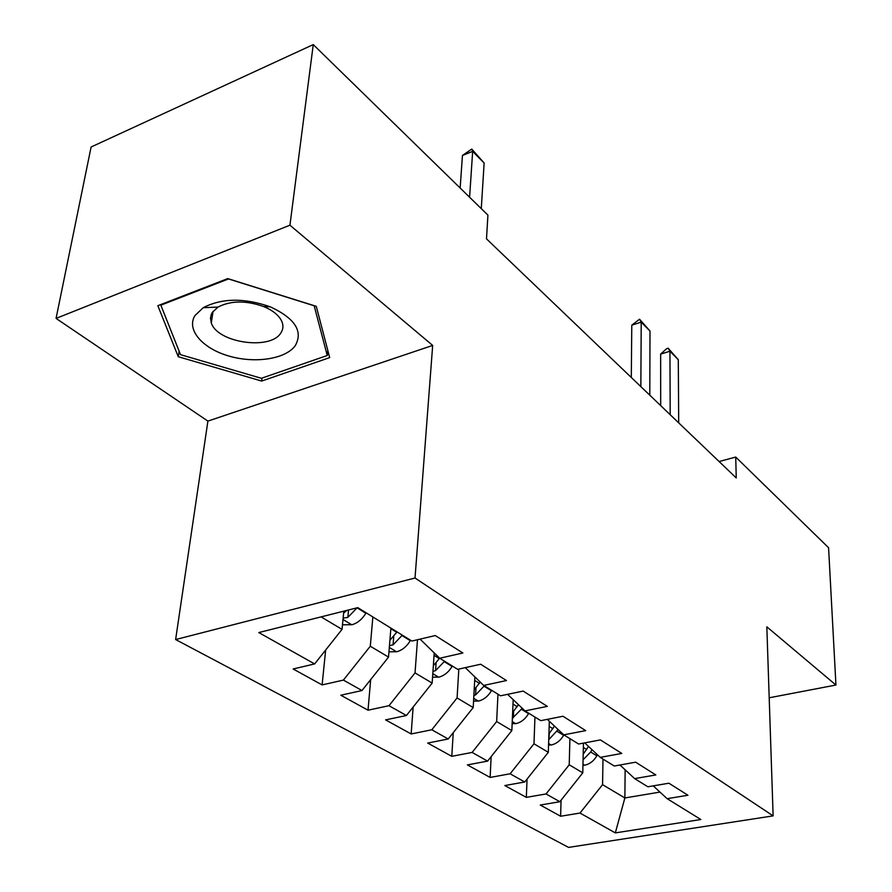 <?xml version="1.0" encoding="UTF-8"?>
<svg xmlns="http://www.w3.org/2000/svg" width="892" height="892" viewBox="0 0 892 892"><rect width="100%" height="100%" fill="white"/><g stroke="black" fill="none" stroke-linecap="round" stroke-linejoin="round"><path stroke-width="1.34" d="M175.624 639.553L568.561 847.4L773.13 815.879L415.025 578.016L175.624 639.553L207.903 421.102L432.676 345.427L289.933 225.197L56.062 318.411L207.903 421.102M56.062 318.411L91.107 147.002L313.259 44.6L289.933 225.197M625.136 769.796L624.868 797.961L615.324 832.894L700.856 819.514L667.138 798.686L687.944 795.251L668.889 783.209L647.86 786.777L634.636 778.616L655.821 774.947L635.639 762.192L614.242 766.016L600.238 757.375L621.791 753.439L600.394 739.914L578.607 744.017L563.744 734.841L585.698 730.626L562.963 716.254L540.775 720.658L524.987 710.902L547.331 706.375L523.136 691.077L500.546 695.805L483.72 685.424L506.478 680.551L480.665 664.239L457.663 669.334L439.711 658.24L462.87 652.989L435.285 635.55L411.881 641.058L357.781 607.642L258.803 632.562L314.631 663.927L293.145 668.978L322.112 684.922L343.409 680.094L361.985 690.542L340.822 695.225L368.017 710.199L388.99 705.706L406.429 715.507L385.589 719.877L411.156 733.96L431.806 729.768L448.219 739L427.703 743.058L451.787 756.327L472.124 752.424L487.589 761.121L467.386 764.912L490.121 777.434L510.135 773.788L524.741 781.994L504.85 785.54L526.336 797.37L546.038 793.958L559.853 801.718L540.273 805.041L560.622 816.247L561.079 800.18M615.324 832.894L580.012 813.047L560.622 816.247M313.259 44.6L487.924 215.128L486.497 238.866L736.246 477.945L735.722 457.061L719.108 461.543M583.446 743.103L582.777 772.873L569.219 764.79L569.91 738.643M559.853 801.718L582.777 772.873M546.038 793.958L569.219 764.79M667.138 798.686L653.234 785.863M549.327 721.227L548.312 752.324L533.973 743.783L534.955 717.057M524.741 781.994L548.312 752.324M510.135 773.788L533.973 743.783M634.636 778.616L619.962 764.99M513.19 699.674L511.841 730.593L496.654 721.539L497.97 694.221M487.589 761.121L511.841 730.593M472.124 752.424L496.654 721.539M600.238 757.375L584.728 742.869M474.89 676.928L473.195 707.557L457.083 697.945L458.822 669.078M448.219 739L473.195 707.557M431.806 729.768L457.083 697.945M563.744 734.841L547.331 719.353M434.226 652.899L432.163 683.094L415.036 672.891L417.478 639.731M406.429 715.507L432.163 683.094M388.99 705.706L415.036 672.891M524.987 710.902L507.581 694.333M390.908 628.102L388.533 657.092L370.292 646.221L372.867 616.963M361.985 690.542L388.533 657.092M343.409 680.094L370.292 646.221M483.72 685.424L465.256 667.651M343.799 611.165L342.037 629.373L321.075 616.885M314.631 663.927L342.037 629.373M439.711 658.24L420.076 639.129M769.194 697.789L835.938 685.034L828.579 547.733L735.722 457.061M432.676 345.427L415.025 578.016M835.938 685.034L766.83 626.831L773.13 815.879M602.992 759.07L602.568 784.67L624.868 797.961L659.968 792.085M580.012 813.047L602.568 784.67M329.683 357.614L316.27 306.324L227.739 278.594L157.839 305.7L178.266 356.722L261.679 381.062L329.683 357.614M322.112 684.922L325.658 650.012M368.017 710.199L370.682 679.581M411.156 733.96L413.141 707.066M451.787 756.327L453.236 732.689M490.121 777.434L491.146 756.639M526.336 797.37L527.038 779.095M262.07 378.052L261.679 381.062M179.147 351.225L178.266 356.722M469.593 197.232L472.66 151.395L462.446 155.464L471.757 149.064L484.133 163.024L481.279 208.65M460.149 188.022L462.446 155.464M484.133 163.024L472.66 151.395L471.757 149.064M342.472 624.813L352.072 624.712C357.614 623.062 362.208 619.238 365.854 613.261L366.121 612.793M343.13 618.078L347.835 617.409L357.101 607.82L365.854 613.261M346.843 610.396L343.61 613.094M388.968 651.796L396.851 651.729C402.292 650.179 406.774 646.488 410.287 640.679L410.543 640.233M389.469 645.618L393.06 644.849L402.314 635.149M397.074 631.915L389.916 640.233M432.564 677.173L438.942 677.128C444.305 675.668 448.676 672.111 452.066 666.458L452.322 666.023M432.966 671.375L435.575 670.628L444.573 661.251M439.644 658.184L433.345 665.755M295.174 345.795C303.392 331.411 295.096 318.422 270.287 306.826C244.285 297.761 221.941 298.051 203.22 307.695L195.002 315.5C186.082 329.639 202.339 348.348 228.564 355.941C254.677 363.746 285.373 359.208 295.174 345.795M280.69 333.207C283.087 329.795 283.556 326.071 282.084 322.057C279.497 315.768 273.298 310.583 263.486 306.491C245.891 300.348 230.727 300.548 217.994 307.082L212.329 312.39L211.237 314.508L210.479 318.254L211.304 322.915C217.358 342.796 270.131 350.478 280.69 333.207M180.507 354.659L160.85 305.175L228.519 278.951L314.174 305.778L327.264 355.507L261.367 378.297L180.507 354.659M160.961 304.484L160.85 305.175M327.821 350.489L327.264 355.507M473.552 701.079L478.603 701.056C483.877 699.674 488.147 696.239 491.425 690.742L491.659 690.319M473.864 695.526L475.592 694.913L484.367 685.814M480.219 682.046L474.176 689.795M512.142 723.646L516.022 723.635C521.207 722.33 525.377 719.008 528.555 713.656L528.778 713.243M512.376 718.227L522.266 708.315M518.419 704.647L512.632 712.496M640.846 386.626L641.214 322.135L631.781 325.179L639.531 319.191L649.989 331.021L649.8 395.201M631.302 377.494L631.781 325.179M649.989 331.021L641.214 322.135L639.531 319.191M548.547 744.976L551.39 744.976C556.485 743.738 560.566 740.516 563.633 735.309L563.856 734.908M549.204 733.67L549.015 739.446L558.113 729.522M554.456 726.066L548.903 733.96M670.193 414.713L669.937 351.236L660.649 354.113L666.603 348.694L668.141 348.214L678.288 359.688L678.701 422.864M660.682 405.615L660.649 354.113M678.288 359.688L669.937 351.236L668.141 348.214M582.955 765.18L584.862 765.18C589.88 764.009 593.882 760.887 596.848 755.803L597.428 754.755M583.067 759.761L590.671 752.001L591.976 749.648M588.508 746.403L583.19 754.275M342.996 619.494L351.66 624.723M348.549 609.972L347.835 617.409M389.325 647.436L396.449 651.74M402.058 635.606L410.287 640.679M390.863 628.693L396.806 632.361M393.729 636.676L393.06 644.849M432.81 673.672L438.552 677.139M444.327 661.686L452.066 666.458M434.058 655.352L439.388 658.642M436.077 663.191L435.575 670.628M473.708 698.336L478.223 701.067M484.122 686.238L491.425 690.742M474.7 680.429L479.472 683.372M475.971 688.1L475.592 694.913M512.231 721.583L515.643 723.635M521.653 709.408L528.555 713.656M513 704.056L517.271 706.698M513.614 711.548L513.346 717.815M548.602 743.515L551.022 744.976M557.121 731.284L563.633 735.309M549.16 726.378L552.973 728.731M582.978 764.243L584.516 765.18M590.671 752.001L596.848 755.803M583.346 747.474L586.746 749.57M217.994 307.082L203.22 307.695M263.486 306.491L270.287 306.826M213.065 311.353L211.304 322.915"/></g></svg>
